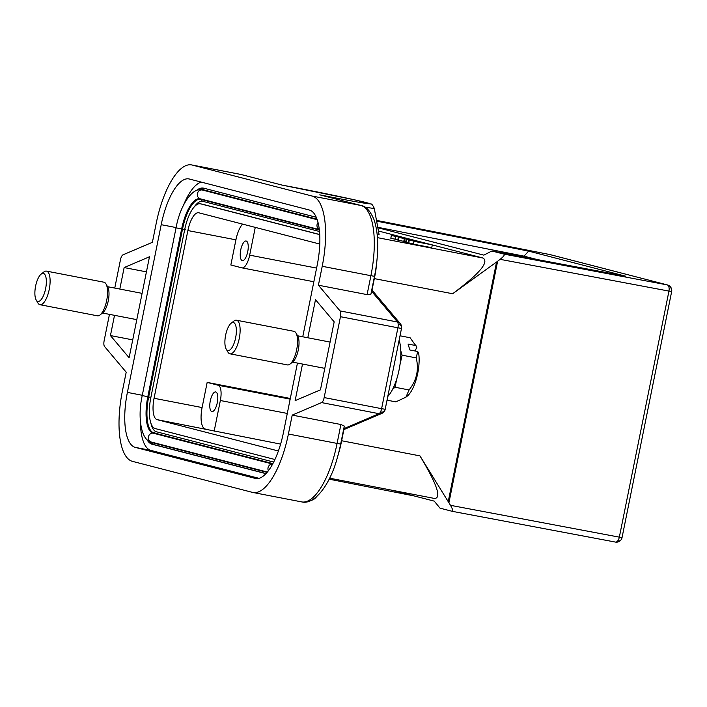 <?xml version="1.0" encoding="UTF-8"?>
<svg xmlns="http://www.w3.org/2000/svg" width="707" height="707" viewBox="0 0 707 707"><rect width="100%" height="100%" fill="white"/><g stroke="black" fill="none" stroke-linecap="round" stroke-linejoin="round"><path stroke-width="1.06" d="M319.52 231.498L202.962 201.371A31.983 11.568 -79.1 0 0 194.195 206.948M150.927 423.334A31.983 11.568 -79.1 0 0 156.503 431.791L273.671 462.069M319.75 234.538L202.193 204.155A29.093 10.517 100.9 0 0 201.963 204.102L200.39 203.802A29.093 10.517 -79.1 0 0 184.677 229.731L150.856 397.449A29.093 10.517 -79.1 0 0 155.31 428.601L274.917 459.506M204.279 188.327A45.062 16.296 -79.1 0 0 201.857 188.619M198.402 189.944L204.27 188.407A45.027 16.279 100.9 0 1 204.73 188.442M266.018 473.549L153.719 444.535A45.027 16.279 100.9 0 1 153.401 444.403L148.523 440.797M151.475 443.466A45.062 16.296 -79.1 0 0 153.719 444.553M316.276 217.27L203.784 188.195A45.062 16.296 100.9 0 0 203.422 188.115A45.062 16.296 100.9 0 0 196.316 190.572M265.92 473.655L152.146 444.252A45.062 16.296 100.9 0 1 146.862 439.471M258.974 478.33L150.909 450.403A51.337 18.559 -79.1 0 1 140.393 421.505M201.301 182.106A51.337 18.559 -79.1 0 0 183.643 204.88M302.746 336.788L317.222 265.001A51.337 18.559 100.9 0 0 309.366 210.032L189.352 179.021A51.337 18.559 100.9 0 0 188.946 178.933A51.337 18.559 100.9 0 0 161.205 224.685L127.393 392.403A51.337 18.559 100.9 0 0 135.24 447.372L255.254 478.392A51.337 18.559 100.9 0 0 255.66 478.48A51.337 18.559 100.9 0 0 283.401 432.728L297.444 363.08M321.588 402.592L379.032 413.692L343.902 428.654L344.3 426.065L340.898 424.509L292.212 415.106L321.588 402.592A5.7 2.059 -79.1 0 0 324.16 397.573L340.465 316.701A5.7 2.059 -79.1 0 0 340.076 310.921L318.406 285.213L322.224 266.3A65.601 23.72 -79.1 0 0 312.185 196.06L192.171 165.04A65.601 23.72 -79.1 0 0 191.65 164.925A65.601 23.72 -79.1 0 0 156.203 223.394L152.394 242.307L123.018 254.82A5.7 2.059 -79.1 0 0 120.446 259.84L114.755 288.076M292.212 415.106L288.403 434.018A65.601 23.72 -79.1 0 1 252.956 492.487A65.601 23.72 -79.1 0 1 252.434 492.372L132.43 461.353A65.601 23.72 -79.1 0 1 122.391 391.112L126.2 372.2L104.539 346.492A5.7 2.059 -79.1 0 1 104.141 340.712L109.452 314.359M302.508 364.052L295.137 400.639L320.457 389.849L334.172 321.844L315.49 299.68L307.81 337.769M146.429 271.868L124.149 267.564L119.819 289.057M114.516 315.34L110.442 335.569L129.116 357.733L149.477 256.774L124.149 267.564M343.885 429.573L341.066 443.545A37.082 13.406 100.9 0 1 339.104 451.579L337.389 457.482A62.013 22.421 -79.1 0 0 340.677 444.04L344.3 426.065M343.902 428.654L343.796 429.617L381.842 413.401A5.7 5.7 0 0 0 384.679 410.758A5.7 3.332 -152.9 0 1 380.507 411.969A5.7 2.059 100.9 0 1 379.032 413.692A5.7 5.17 66.9 0 0 381.842 413.401M384.679 410.758A5.7 5.7 0 0 0 385.191 409.282L381.603 408.673A5.7 2.059 100.9 0 1 380.507 411.969M370.875 294.289L374.498 276.313A62.013 22.421 -79.1 0 0 376.981 259.884C378.581 243.588 377.591 230.199 374.03 219.718C370.3 210.925 366.014 206.197 361.171 205.534A5.7 5.32 104.5 0 0 360.87 205.463A65.601 23.72 100.9 0 1 370.91 275.703L367.092 294.616L370.875 294.289L371.608 291.266L397.52 322.012A5.7 2.059 100.9 0 1 398.182 324.292A5.7 2.059 100.9 0 1 397.908 327.801L401.505 328.41L385.191 409.282M367.092 294.616L318.406 285.213M312.185 196.06L360.87 205.463L319.767 194.84L361.171 205.534M434.619 498.462C442.617 497.905 434.619 480.424 419.958 455.882L450.492 505.328C452.621 509.04 453.196 511.028 452.206 511.311L440.019 508.165L434.248 501.13L392.314 490.296M376.981 259.884L376.371 265.991A37.082 13.406 100.9 0 1 374.887 275.818L372.015 290.073M448.945 502.642L497.613 261.272L452.648 293.75C475.758 276.41 490.031 262.783 483.093 258.055L432.304 244.931M401.505 328.41A5.7 5.7 0 0 0 400.268 323.603A5.7 5.108 139.9 0 0 397.52 322.012L340.076 310.921M400.268 323.603L371.953 290.003L371.608 291.266M364.892 207.107A61.332 1.281 11.4 0 0 374.259 208.282L379.102 234.697A71.31 1.494 -168.6 0 1 377.185 234.671M282.093 185.093L240.857 174.452A5.7 5.32 -75.5 0 1 241.158 174.514L240.336 174.329A65.601 23.72 100.9 0 1 240.857 174.452L192.171 165.04M414.169 495.943L329.108 479.16M497.613 261.272L500.096 259.336L671.65 291.602L622.045 537.594L619.332 537.152A5.7 2.952 100.7 0 1 617.697 540.908A5.7 2.952 100.7 0 1 615.399 542.075A5.7 2.952 100.7 0 1 615.329 542.057L452.321 511.338L615.399 542.075A5.7 5.7 0 0 0 620.905 540.033M430.996 244.595L427.046 243.57M426.233 243.358L425.119 243.075M423.811 242.74L420.002 241.75M419.11 241.52L415.875 240.68M414.488 240.327L411.854 239.646M410.979 239.417L408.363 238.745M407.099 238.418L378.431 231.003M377.83 227.742L483.844 255.139L491.878 250.994L504.064 254.14C504.833 254.944 503.508 256.676 500.096 259.336M427.001 243.818L408.646 239.965L408.08 242.757L413.383 243.827M408.646 239.965L423.626 242.899L413.887 241.317L413.471 244.154L431.747 247.68L432.313 244.887L417.298 241.944L427.055 243.526M425.11 243.146L406.225 239.337L405.659 242.13L408.107 242.642M398.324 237.296L397.767 240.088L398.448 240.265L399.013 237.472L420.011 241.706L399.013 237.472M403.777 241.352L398.448 240.265M404.289 238.833L403.724 241.635L404.404 241.812L404.97 239.01M405.677 242.033L404.404 241.812M391.307 235.484L390.83 238.303L391.395 235.502L415.884 240.645L391.395 235.502M395.116 239.16L390.83 238.303M395.628 236.598L395.072 239.399L395.717 236.624M397.794 239.947L395.16 239.417M408.717 242.925L409.273 240.124M413.471 244.154L414.037 241.352L432.313 244.887M406.286 242.298L406.852 239.496L425.128 243.031M406.225 239.337L406.852 239.496M408.151 239.328L416.396 241.007L408.151 239.328M620.887 540.06A5.7 3.535 -140.8 0 1 617.697 540.908M671.65 291.602A5.7 5.7 0 0 0 667.488 284.956L667.488 284.956A5.7 5.32 104.5 0 0 667.187 284.886A5.7 2.952 100.7 0 1 668.937 291.16L619.332 537.152L450.492 505.328M491.878 250.994L625.783 276.225L528.659 251.126L376.61 221.123M377.741 227.283L523.993 256.146L536.852 259.469M523.993 256.146L528.659 251.126M549.878 254.573A5.7 1.105 101.2 0 1 549.896 254.573A5.7 5.32 -75.5 0 1 550.223 254.644L550.223 254.644A5.7 5.7 0 0 0 549.896 254.573L376.469 220.354L549.896 254.573L667.187 284.886A5.7 5.4 97.9 0 1 671.341 291.584M319.785 244.268A19.964 7.22 100.9 0 0 318.83 243.809L198.817 212.798A19.964 7.22 100.9 0 0 198.658 212.763A19.964 7.22 100.9 0 0 187.876 230.553L154.055 398.28A19.964 7.22 100.9 0 0 157.113 419.658L280.608 444.102M205.154 428.937A19.964 7.22 -79.1 0 1 202.096 407.559L207.169 382.399L218.171 385.244A14.264 5.152 -79.1 0 1 220.354 400.516L214.15 431.261M242.545 224.101A19.964 7.22 -79.1 0 0 235.917 239.832L230.844 264.992L241.847 267.838A14.264 5.152 -79.1 0 0 241.962 267.865A14.264 5.152 -79.1 0 0 249.668 255.156L255.262 227.38M278.496 450.659A19.964 7.22 100.9 0 1 277.277 450.704A19.964 7.22 100.9 0 1 277.117 450.668L157.113 419.658M319.75 234.636L200.62 203.855A29.093 10.517 -79.1 0 0 200.39 203.802M207.169 382.399L290.312 398.465M242.254 260.591A9.986 3.606 100.9 0 1 240.707 250.013A9.986 3.606 100.9 0 1 246.124 241.007A9.986 3.606 100.9 0 1 246.204 241.025A9.986 3.606 100.9 0 1 247.75 251.604A9.986 3.606 100.9 0 1 242.333 260.609A9.986 3.606 100.9 0 1 242.254 260.591M211.817 411.545A9.986 3.606 100.9 0 1 210.271 400.966A9.986 3.606 100.9 0 1 215.688 391.952A9.986 3.606 100.9 0 1 215.759 391.97A9.986 3.606 100.9 0 1 217.314 402.548A9.986 3.606 100.9 0 1 211.897 411.562A9.986 3.606 100.9 0 1 211.817 411.545M388.983 489.651L364.485 484.922M399.119 340.226A33.653 12.169 100.9 0 1 393.534 387.374A33.653 12.169 100.9 0 1 387.772 396.512M399.968 364.732L402.097 355.17L400.789 350.858M392.526 389.424L394.966 387.233L396.945 378.342M402.097 355.17L416.202 357.892L417.713 351.494L409.866 349.974L408.063 344.044L415.919 345.564L415.557 344.901L416.688 346.89A27.237 9.845 100.9 0 1 416.856 347.181L415.089 350.99M416.856 347.181L410.095 337.743L400.012 335.798M416.202 357.892C419.083 369.637 416.706 380.322 409.07 389.964L405.906 397.184L407.161 396.194A27.237 9.845 100.9 0 0 418.65 353.12L417.713 351.494M405.906 397.184L395.832 401.868L387.029 400.171M409.07 389.964L394.966 387.233M236.483 320.218L293.926 331.309A17.109 6.186 100.9 0 1 296.03 333.085L297.744 336.09A14.264 5.152 100.9 0 1 298.389 337.628A14.264 5.152 100.9 0 1 298.054 351.008A14.264 5.152 100.9 0 1 292.76 361.904L290.047 364.061A17.109 6.186 100.9 0 1 287.431 364.918L229.996 353.818A17.109 6.186 -79.1 0 0 238.082 343.116A17.109 6.186 -79.1 0 0 239.355 323.824A17.109 6.186 -79.1 0 0 236.483 320.218A17.109 6.186 -79.1 0 0 233.876 321.075L231.154 323.223A14.264 5.152 -79.1 0 0 225.86 334.119A14.264 5.152 -79.1 0 0 225.533 347.508A14.264 5.152 -79.1 0 0 226.169 349.037A14.264 5.152 -79.1 0 0 233.778 344.079A14.264 5.152 -79.1 0 0 235.723 325.52A14.264 5.152 -79.1 0 0 231.154 323.223M296.03 333.085A17.109 6.186 100.9 0 1 296.79 334.924A17.109 6.186 100.9 0 1 296.392 350.981A17.109 6.186 100.9 0 1 290.047 364.061M226.169 349.037L227.893 352.051A17.109 6.186 -79.1 0 0 229.996 353.818M132.722 339.873L110.442 335.569M46.468 271.108L103.911 282.208A17.109 6.186 100.9 0 1 106.015 283.975L107.729 286.98A14.264 5.152 100.9 0 1 108.533 299.379A14.264 5.152 100.9 0 1 103.646 311.92A14.264 5.152 100.9 0 1 102.745 312.794L100.032 314.951A17.109 6.186 100.9 0 1 97.416 315.808L39.972 304.708A17.109 6.186 -79.1 0 0 43.675 302.799A17.109 6.186 -79.1 0 0 49.958 284.426A17.109 6.186 -79.1 0 0 46.468 271.108A17.109 6.186 -79.1 0 0 43.861 271.965L41.139 274.122A14.264 5.152 -79.1 0 0 40.237 274.996A14.264 5.152 -79.1 0 0 35.35 287.537A14.264 5.152 -79.1 0 0 36.154 299.936A14.264 5.152 -79.1 0 0 40.988 299.812A14.264 5.152 -79.1 0 0 46.353 281.846A14.264 5.152 -79.1 0 0 41.139 274.122M106.015 283.975A17.109 6.186 100.9 0 1 106.978 298.849A17.109 6.186 100.9 0 1 101.119 313.899A17.109 6.186 100.9 0 1 100.032 314.951M36.154 299.936L37.878 302.941A17.109 6.186 -79.1 0 0 39.972 304.708M202.962 201.371A3.995 3.721 -75.5 0 1 200.876 199.392L319.37 230.022M150.865 397.396L148.673 396.936L182.494 229.218A33.529 12.125 100.9 0 1 200.876 199.392A1.14 1.06 104.5 0 0 200.249 198.826L319.325 229.598M272.867 463.606L153.808 432.834A33.529 12.125 100.9 0 1 148.673 396.936L147.807 396.76L181.628 229.041A33.971 12.284 100.9 0 1 200.249 198.826A4.56 4.251 -75.5 0 1 202.043 189.936A43.039 15.563 100.9 0 0 200.991 189.768C191.703 188.08 179.887 206.241 176.052 227.822L185.428 229.819M268.377 470.729A4.56 4.251 104.5 0 1 272.619 464.048A33.971 12.284 100.9 0 1 272.619 464.048A1.14 1.06 -75.5 0 1 272.619 464.048L153.004 433.135A1.14 1.06 104.5 0 0 153.808 432.834A3.995 3.721 -75.5 0 1 156.503 431.791M318.044 222.502A4.56 4.251 104.5 0 0 319.308 229.51M199.312 189.812A43.481 15.722 100.9 0 1 202.838 189.644A1.14 1.06 104.5 0 1 202.043 189.936L317.213 219.709M153.004 433.135A33.971 12.284 100.9 0 1 147.807 396.76L142.24 395.549C137.273 417.572 141.303 439.984 150.865 441.919A43.039 15.563 100.9 0 0 151.218 442.016A4.56 4.251 -75.5 0 1 153.004 433.135M267.352 472.037L151.218 442.016A1.14 1.06 104.5 0 1 151.837 442.591A43.481 15.722 100.9 0 1 149.318 441.256M205.304 188.592A3.995 3.721 -75.5 0 0 202.838 189.644L317.019 219.152M267.069 472.373L151.837 442.591A3.995 3.721 -75.5 0 0 153.932 444.57M152.146 444.252L153.719 444.535M340.898 424.509L337.089 443.422A65.601 23.72 100.9 0 1 301.642 501.89C314.385 505.293 330.151 484.772 337.389 457.482M341.066 443.545L340.677 444.04L337.089 443.422L288.403 434.018M340.465 316.701L397.908 327.801L381.603 408.673L324.16 397.573M322.224 266.3L370.91 275.703L374.498 276.313L374.887 275.818M319.767 194.84A56.039 1.175 11.4 0 0 366.138 202.564A56.039 1.175 11.4 0 0 281.96 185.075M419.958 455.882L341.631 440.744M374.321 278.611L452.648 293.75M496.544 262.076L448.265 501.502M401.603 326.89A5.7 3.146 176.1 0 0 398.182 324.292M374.259 208.282L374.259 208.282C372.704 205.065 371.573 203.643 370.875 204.014L354.225 199.763L282.022 185.084M483.093 258.055L377.441 237.64M504.064 254.14L667.187 284.886M220.354 400.516L287.289 413.445M316.603 268.086L249.668 255.156M200.62 203.855L202.193 204.155M187.876 230.553L235.917 239.832M202.096 407.559L154.055 398.28M290.17 399.155L218.171 385.244M316.294 497.012L315.923 497.587A61.332 1.281 -168.6 0 1 315.543 497.64M161.205 224.685L176.105 227.566M142.293 395.284L127.393 392.403M135.24 447.372L150.909 450.403M256.075 478.551L255.254 478.392M176.052 227.822L142.24 395.549M240.336 174.329L191.65 164.925M329.586 478.179L434.929 498.532M282.066 185.093L241.158 174.514M620.905 540.042A5.7 5.7 0 0 0 622.045 537.594M667.488 284.956L550.223 254.644M241.962 267.865L313.846 281.748M315.923 497.587L313.289 499.761L311.734 500.167M301.642 501.89L252.956 492.487M330.089 342.073L297.576 335.79M324.787 368.356L292.495 362.117M136.796 319.644L102.48 313.007M142.098 293.361L107.561 286.688"/></g></svg>
